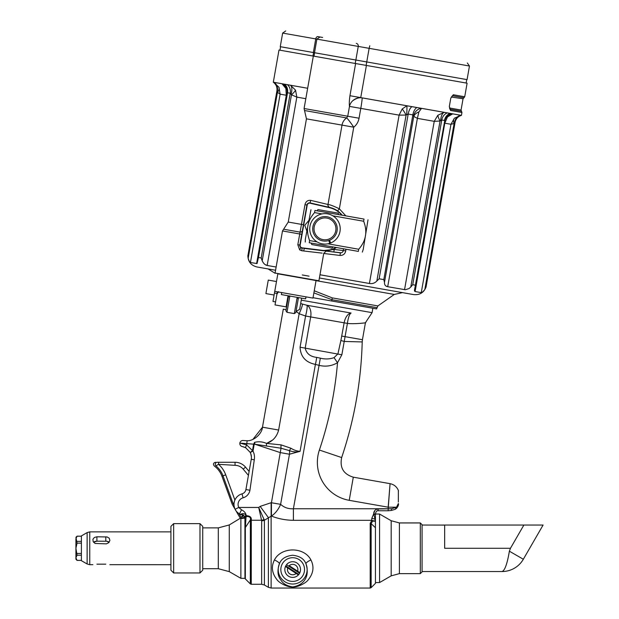 <?xml version="1.0" encoding="UTF-8"?>
<svg xmlns="http://www.w3.org/2000/svg" width="619" height="619" viewBox="0 0 619 619"><rect width="100%" height="100%" fill="white"/><g stroke="black" fill="none" stroke-linecap="round" stroke-linejoin="round"><path stroke-width="0.93" d="M248.42 475.369L243.182 469.125A10.616 10.616 0 0 0 235.05 465.333L218.561 464.327L215.869 465.836C213.702 466.053 213.702 466.053 215.869 465.836A2.058 1.795 -90 0 1 217.099 462.269C214.971 462.269 214.971 462.269 217.099 462.269C214.971 462.269 214.971 462.269 217.099 462.269L218.561 462.269L217.099 462.269M341.703 215.149A21.626 21.626 0 0 0 329.842 207.783L310.026 203.21A2.329 2.329 0 0 0 307.21 205.075L300.145 245.132A2.329 2.329 0 0 0 302.157 247.848L322.344 250.324A21.626 21.626 0 0 0 336.009 247.461M277.335 291.804L276.917 294.195L278.589 291.626M276.917 294.195L275.022 304.919L286.094 306.869L288.052 295.75M229.27 571.631L218.306 568.699L218.306 527.883L229.27 524.943L229.27 571.631L240.876 578.332L244.954 578.332L244.923 516.718M304.54 110.522L306.451 118.848L342.005 125.115A10.964 10.863 100 0 1 346.617 117.943L304.54 110.522L304.084 108.526L313.33 56.089L366.409 65.444L360.738 97.616L362.177 97.887A10.964 0.604 -80 0 1 360.784 108.387L359.051 118.221C358.355 121.935 356.583 124.93 353.751 127.189A10.964 0.766 55.7 0 0 346.617 117.943L347.746 116.225L349.48 106.391C349.116 104.038 349.271 100.479 349.944 95.713L355.616 63.54M313.33 56.089L278.991 50.031L273.319 82.203L307.658 88.262M349.944 95.713L461.434 115.374L461.944 112.488L450.539 110.476L449.332 106.437L450.794 98.142L453.309 94.753L464.714 96.765L467.105 83.201L366.409 65.444M318.917 280.786L275.076 273.056L318.862 281.026L323.76 253.318L326.174 251.097L341.201 252.807M314.251 290.783L332.271 297.886L377.892 305.925L332.271 297.886L331.722 300.996L313.028 297.7M309.059 276.159L302.273 274.96M316.038 280.647L394.288 294.443L377.892 305.925L376.584 308.904L331.722 300.996M322.151 253.132L301.778 250.757L299.635 249.867L297.816 244.722L304.989 204.68C305.716 201.562 307.612 200.115 310.668 200.347L328.008 204.487C329.795 204.587 333.579 206.026 339.359 208.812L345.851 215.876M345.944 249.209L345.742 250.842C345.093 253.96 343.181 255.492 340.017 255.454L323.737 253.473M413.709 115.567A8.774 7.738 115.2 0 1 421.554 108.356L418.885 111.923L417.384 118.368L413.755 116.387L412.858 114.879L408.184 114.058L406.11 115.041L376.847 281.011C374.766 283.162 372.29 283.982 369.419 283.487L319.977 274.766M332.589 208.286L329.912 207.489A21.928 21.928 0 0 1 342.16 215.226A21.928 21.928 0 0 0 329.912 207.489L329.842 207.783M334.337 248.691L334.245 249.442L322.306 250.625L304.262 248.412L303.697 250.981M291.147 93.956A8.774 3.993 108 0 0 290.504 85.244L295.534 90.165L296.841 97.113L291.472 94.823L290.226 93.252L261.179 257.991L262.208 260.8C263.508 263.547 265.156 265.102 267.16 265.45L276.136 267.037M437.834 115.258A8.774 1.911 60 0 0 440.055 121.022L410.792 286.999L412.718 284.709L415.419 285.189L444.682 121.03L444.465 120.45L441.765 119.978L440.055 121.022L434.236 121.339L437.834 115.258L444.249 112.356L362.177 97.887M444.705 120.898A8.774 8.697 -149.3 0 1 452.737 113.85L447.467 116.96L444.79 123.196L444.365 122.825L444.79 123.196L415.101 291.541L414.444 290.272L415.419 285.189M454.408 118.183A8.774 4.937 50.7 0 0 454.098 123.498L424.835 289.475L426.042 287.061L455.089 122.322L454.098 123.498L450.957 124.287L454.408 118.183L461.039 115.32L444.249 112.356A8.774 3.993 92 0 0 440.658 120.318M277.266 91.511A8.774 7.327 113 0 0 273.706 82.288L278.96 87.248L280.121 94.165L277.436 92.347L276.948 90.916L247.902 255.647L248.165 258.316C249.062 261.001 249.821 262.394 250.44 262.502L257.04 263.578L258.479 257.512L261.179 257.991M286.806 95.047L286.288 95.249L285.901 88.471L282.016 83.751L273.327 82.219C276.198 84.424 277.389 87.318 276.91 90.908L247.902 255.647M319.412 277.985L413.662 294.598C419.674 295.178 423.798 292.663 426.042 287.061M247.855 255.639C248.041 261.675 251.059 265.45 256.908 266.959L275.571 270.248M248.645 259.887L249.047 260.746M249.511 261.535L250.44 262.502L280.121 94.165L286.288 95.249L256.606 263.593M265.342 264.708L267.16 265.45L296.841 97.113L305.817 98.692M385.792 285.924L387.703 286.705C385.459 286.311 384.391 284.864 384.484 282.357L383.811 279.61L379.138 278.79L376.847 281.011M414.428 290.961L415.101 291.541L421.268 292.625C421.895 292.733 423.079 291.681 424.835 289.475M421.725 292.493L422.475 292.029M410.792 286.999L409.074 288.531L405.375 289.738L387.703 286.705L417.384 118.368L434.236 121.339L404.547 289.677M402.203 108.975A8.774 1.625 60.4 0 1 406.11 115.041L399.108 115.142L402.203 108.975L406.861 105.764A8.774 0.41 92.9 0 1 406.745 114.345M287.131 93.252L287.526 92.78L287.131 93.252M455.089 122.322C455.863 118.786 457.975 116.473 461.426 115.382L461.039 115.32A8.774 7.327 87 0 0 454.547 122.771M412.718 284.709L441.765 119.978A8.774 7.459 100 0 1 447.359 112.906L450.214 113.409A8.774 7.73 100 0 0 444.465 120.45M379.138 278.79L408.184 114.058A8.774 4.155 100 0 1 411.906 106.654L416.842 107.52A8.774 4.612 100 0 0 412.858 114.879L383.811 279.61M307.658 88.269L287.386 84.695A8.774 7.459 100 0 1 290.226 93.252L287.526 92.78A8.774 7.73 100 0 0 284.539 84.192L282.016 83.751A8.774 8.697 -10.7 0 1 287.154 93.121M262.208 260.8L291.472 94.823A8.774 1.911 140 0 0 295.534 90.165M287.216 90.722A8.774 6.639 -6.4 0 0 285.901 88.471M248.165 258.324L277.436 92.347A8.774 4.937 149.3 0 0 278.96 87.248M445.463 118.631A8.774 6.639 -153.6 0 1 447.467 116.96M384.484 282.357L413.755 116.387A8.774 6.561 170.8 0 1 418.885 111.923M300.385 247.174L300.919 247.677A2.631 2.631 0 0 1 299.851 245.078L306.916 205.021A2.631 2.631 0 0 1 310.096 202.916L329.912 207.489A2.631 2.6 -77 0 1 327.946 204.471M343.499 248.776L343.282 250.548A2.631 2.631 0 0 1 340.38 252.846L326.174 251.097M342.292 252.297L342.911 251.608M310.668 200.347L310.026 203.21M322.306 250.625A21.928 21.928 0 0 0 336.465 247.538A21.928 21.928 0 0 1 322.306 250.625L322.344 250.324M302.157 247.848L304.262 248.412M300.145 245.132L299.851 245.078A2.631 2.631 0 0 0 300.919 247.677L302.118 248.142L301.778 250.757M309.825 202.87L308.277 203.148M308.053 203.28L306.985 204.703M352.845 100.642C356.451 98.22 359.538 97.299 362.107 97.872A10.964 10.5 -15.7 0 0 352.9 100.588A10.964 10.5 -15.7 0 0 349.48 106.391L399.108 115.142L369.419 283.487M461.944 112.488L461.503 111.258L450.175 109.261A1.315 1.153 100 0 1 449.812 108.046L461.062 110.035L463.051 98.777L451.297 97.044M450.81 98.142L452.559 95.775A1.315 1.153 -80 0 0 453.309 94.753M303.434 224.728L288.253 222.051L283.61 229.223L299.898 232.094A2.631 1.911 -170 0 0 302.397 230.624M299.813 245.573L300.919 247.677L299.635 249.867M329.981 207.504A2.631 2.608 -76.8 0 1 328.008 204.487L342.005 125.115L353.751 127.189L339.359 208.812L337.595 210.917L332.743 208.348M322.631 37.465L317.88 36.622A2.631 1.702 -80 0 0 315.752 38.92L282.651 33.086L285.699 30.95M356.289 43.4A2.631 2.461 100 0 1 358.254 46.417L315.752 38.92L313.353 52.53L280.252 46.688L282.651 33.086M369.791 45.775L369.141 48.336L469.465 66.024L467.066 79.634L366.742 61.939L366.139 65.397M313.353 52.53L366.742 61.939L369.141 48.336L358.254 46.417L355.855 60.02M240.242 514.459L241.789 513.801C243.693 513.236 245.139 513.847 246.13 515.65L245.341 527.52L250.362 519.906C251.02 517.515 249.612 516.378 246.138 516.494L244.892 516.602L242.571 514.76L241.085 514.76A1.315 1.315 0 0 1 240.242 514.459L239.491 513.932C237.294 512.555 235.831 511 235.112 509.251A10.964 10.964 0 0 1 241.998 493.869A5.486 5.486 0 0 0 245.921 489.544L251.26 459.283C249.79 448.992 249.79 448.992 251.26 459.283A10.964 10.964 0 0 0 250.262 452.466L252.459 450.794L253.581 444.411L254.51 442.376L254.966 444.256L280.268 452.597L289.46 454.222L300.068 451.352C296.725 452.257 293.151 452.017 289.352 450.617L281.034 448.226L254.966 444.256L240.899 443.189M250.169 452.296L245.642 447.723L242.362 446.585A3.072 3.072 0 0 1 239.87 443.026L246.656 444.937L253.001 451.089A14.036 14.036 0 0 1 254.277 459.816L249.937 490.248A9.564 9.564 0 0 1 243.097 497.8A6.886 6.886 0 0 0 238.772 507.456L241.526 509.808C244.234 511.101 245.813 513.05 246.261 515.65C249.875 515.882 251.546 517.221 251.291 519.674L251.252 584.274L261.651 584.274L261.651 520.803A5.486 4.186 0 0 0 264.39 520.239L258.711 507.456L260.158 506.388L271.122 502.713L280.624 504.33C284.136 507.565 288.4 509.035 293.398 508.756L388.167 508.756L390.071 483.663L388.167 507.201L396.539 507.201L398.342 503.556C398.35 485.884 398.35 485.884 398.342 503.556M340.891 340.481L344.149 322.824A10.964 6.051 100 0 1 351.074 313.044C376.592 316.309 376.592 316.309 351.074 313.044A10.964 2.739 -83 0 0 347.414 323.397C353.836 324.325 368.003 322.677 365.442 322.677C367.996 322.685 353.828 324.325 347.414 323.397L305.577 316.023A10.964 1.578 104.5 0 0 306.931 305.26L300.672 303.581L306.931 305.26A10.964 6.77 -80 0 1 310.684 316.92L305.19 348.118C306.444 353.557 310.266 356.645 316.649 357.38L320.348 358.169C325.161 359.353 329.718 359.182 334.028 357.658L337.92 353.89L340.891 340.481A10.964 0.611 14.9 0 0 344.226 341.456L362.216 341.936L362.44 339.723L345.069 336.659L341.858 354.78L337.525 362.726C331.598 366.131 325.323 366.974 318.7 365.256L315.404 364.398C305.654 362.409 300.548 356.676 300.076 347.213L305.577 316.023L299.139 313.756L278.635 430.043L262.479 427.195C262.154 433.277 254.355 440.96 247.143 440.759L243.429 440.535L247.143 440.759L246.656 444.937A3.072 0.418 -61.8 0 0 245.642 447.723L250.238 452.419M243.429 440.535A3.072 3.072 100 0 0 239.87 443.026A3.072 3.072 0 0 0 242.362 446.585L243.213 446.763M251.399 456.868L250.757 453.611M238.323 513.159L239.491 513.932L241.526 509.808M241.789 513.801A1.315 0.805 -90 0 0 242.571 514.76L244.954 517.151L244.892 516.602A1.315 0.642 -13.3 0 1 246.13 515.65L246.138 516.494M374.843 510.505L373.698 513.847A1.756 0.542 2.1 0 1 375.454 514.451L375.447 522.359L375.23 521.244L372.576 521.128A1.315 0.751 44.8 0 0 371.764 520.393L370.208 523.357L371.764 520.393L375.145 521.09L375.145 519.534A4.078 2.406 180 0 0 371.764 518.467L373.698 513.847C373.822 510.961 375.284 509.336 378.077 508.973L391.502 508.756L396.539 507.201A1.756 1.145 46.8 0 1 396.408 508.47L395.1 509.352L396.4 508.478C397.978 506.721 398.667 505.119 398.474 503.696C398.474 487.246 398.474 487.246 398.474 503.696L398.35 503.556M375.447 520.107A1.756 1.037 0 0 0 375.145 519.534L373.837 514.281A1.756 0.472 0 0 1 375.447 514.753L375.447 521.91M301.623 298.141L301.267 300.169L301.623 298.141M296.037 311.403L299.65 309.368L301.267 300.169L372.089 312.657L372.862 308.254M252.923 439.389L262.479 427.195L283.293 309.16L286.102 309.655M302.467 304.169A10.964 1.532 115.3 0 1 299.139 313.756L296.292 311.45M278.635 430.043C276.817 436.79 272.801 441.246 266.588 443.421L272.546 440.055M372.638 521.074L371.857 520.324A4.078 2.871 180 0 0 371.764 520.324L293.398 520.324C285.521 520.184 278.194 518.761 271.432 516.053A16.45 9.014 118.2 0 0 280.624 504.33L289.46 454.222A5.486 3.11 100 0 0 289.352 450.617L290.976 448.241C293.7 450.044 296.733 451.081 300.068 451.352L315.404 364.398A10.964 1.578 103.2 0 0 316.649 357.38M362.216 341.936C361.125 381.497 354.277 420.038 341.665 457.557L319.381 450.044A371.245 371.245 0 0 0 337.525 362.726L341.858 354.78L300.076 347.213M310.931 559.955C314.235 566.54 313.493 572.97 308.688 579.229C306.297 583.175 297.422 587.354 292.779 587.044C288.067 587.408 279.061 583.199 276.67 579.229C271.865 572.97 271.122 566.54 274.426 559.955C281.181 546.639 304.161 546.616 310.931 559.955A5.486 1.47 154.9 0 0 305.925 563.754C304.161 558.903 299.751 556.063 292.679 555.235C285.607 556.063 281.196 558.911 279.432 563.754C277.095 570.525 277.583 575.964 280.91 580.088C283.123 583.779 287.054 586.054 292.686 586.928C302.946 585.442 310.336 577.388 305.925 563.754A14.461 14.461 0 0 1 292.679 584.027A14.461 14.461 0 0 1 279.432 563.754A5.486 1.47 -154.9 0 0 274.426 559.955M235.344 509.7L235.684 510.296M398.342 502.071L398.35 490.395C396.748 486.72 393.986 484.476 390.071 483.663L389.513 490.558M266.603 443.413L281.034 444.868A4.078 0.588 -86 0 0 281.034 448.226L271.432 502.713L271.432 516.053L264.39 520.239L264.39 585.009L268.383 587.315L268.383 517.592L260.158 506.388M254.51 442.376C258.479 441.339 262.495 441.68 266.565 443.413A4.078 0.588 -83.4 0 0 266.402 446.013M286.527 564.706L286.914 564.249A7.838 7.838 0 0 1 299.859 572.707L299.604 573.248L286.527 564.706A7.838 7.838 0 0 0 285.761 565.882L298.83 574.424A7.838 7.838 0 0 0 299.805 572.823A7.838 7.838 0 0 0 299.851 572.73M285.723 565.944A7.838 7.838 0 0 1 285.761 565.882L285.483 566.486L287.727 567.948L285.483 566.486M293.398 520.324L293.398 508.756L320.348 358.169M243.097 497.8L241.998 493.869A10.964 10.964 0 0 0 235.112 509.251L238.772 507.456L258.711 507.456L261.551 520.262A5.486 4.178 161.5 0 0 264.12 519.403M254.277 459.816L251.26 459.283A10.964 10.964 0 0 0 250.262 452.466L253.001 451.089L254.161 444.519M250.262 452.466L250.989 454.338L250.262 452.466M337.525 362.726L334.028 357.658M375.447 522.359L375.447 583.353L375.447 522.359M375.447 527.713L371.137 523.651L371.137 587.663L370.208 588.05L370.208 523.357L371.129 523.643L372.576 521.128M378.077 508.973L378.077 510.752L388.167 510.752L388.167 508.756L391.502 508.756A1.756 0.526 80.2 0 1 391.285 510.482L395.1 509.352A1.756 1.13 66.4 0 0 395.58 507.75M244.954 528.146A1.315 0.89 180 0 1 245.341 527.52L245.341 578.92L250.316 583.895L250.362 519.906L245.82 526.784M250.362 519.906L251.291 519.674M246.091 517.205L244.954 517.151M420.316 528.765L420.316 522.939L399.402 522.939L399.402 573.643L420.316 573.643L420.316 528.765M375.478 514.033L379.571 514.033L379.571 582.549L375.447 582.549M420.316 522.939L422.073 524.695L422.073 571.886L420.316 573.643M240.876 578.332L240.876 518.459L242.486 518.521L244.954 517.089L242.888 518.08A1.315 1.176 -165 0 1 241.193 517.623L238.826 513.515M277.041 293.468L274.457 293.011L272.971 301.438L275.556 301.894M274.457 293.011L277.846 273.815L316.054 280.554L312.966 298.087L274.751 291.348M305.995 296.857L305.647 298.853L281.366 294.574L281.722 292.578M444.396 525.09L422.073 525.044M444.659 525.044L543.087 525.044L523.883 525.044L510.458 548.287L444.659 548.287L444.659 525.044L442.453 525.044M442.778 525.044L443.274 525.044M510.458 548.287L509.375 551.196L523.334 559.251A24.559 24.559 0 0 1 502.063 571.538C504.818 570.571 507.255 563.785 509.375 551.196C507.255 563.793 504.818 570.571 502.063 571.538L422.073 571.538M199.976 523.62L202.723 526.359L202.723 570.223L199.976 572.962L199.976 523.62L173.66 523.62L173.66 572.962L199.976 572.962M173.66 572.962L170.921 570.223L170.921 526.359L173.66 523.62M234.09 502.992L233.023 503.379C231.684 503.998 231.684 503.998 233.023 503.379L222.995 475.841L225.718 474.85A25.928 25.928 0 0 0 218.561 464.327L218.561 462.269L235.05 462.269A13.688 13.688 0 0 1 245.534 467.152L249.117 471.423M241.062 517.817L242.872 514.745L242.803 518.335A1.315 1.253 -120 0 1 241.062 517.817L240.288 518.265L232.226 504.307M234.021 505.197L233.231 503.835C231.893 504.462 231.893 504.462 233.231 503.835A3.072 2.894 65 0 1 233.023 503.379M243.182 469.125L245.534 467.152A13.688 13.688 0 0 0 235.05 462.269A13.688 13.688 0 0 1 245.534 467.152A13.688 13.688 0 0 0 235.05 462.269L235.05 465.333M311.256 243.097L311.79 244.567L331.993 248.134L333.007 246.927M308.595 220.751L304.78 225.293L306.807 230.872M338.701 214.623L338.167 213.145L317.965 209.586L316.951 210.785M327.938 243.809L358.718 249.24C366.007 240.899 367.655 231.568 363.655 221.246L332.875 215.822M322.019 213.903L314.56 212.588C307.279 220.921 305.631 230.253 309.624 240.582L317.083 241.897M314.56 212.588L314.947 210.429C309.299 209.439 309.299 209.439 314.947 210.429L364.034 219.087C369.675 220.078 369.675 220.078 364.034 219.087L363.655 221.246M358.718 249.24L358.339 251.399C363.98 252.39 363.98 252.39 358.339 251.399L309.245 242.741C303.604 241.743 303.604 241.743 309.245 242.741L309.624 240.582M368.019 219.791L363.221 249.411L362.324 252.095M305.268 242.037L305.337 239.205L310.962 209.725M314.692 232.597A10.941 10.941 0 0 0 333.362 235.893A10.941 10.941 0 0 0 326.878 218.081A10.941 10.941 0 0 0 314.692 232.597M313.462 233.054A12.256 12.256 0 0 1 320.65 217.385A12.256 12.256 0 0 1 336.396 224.388A12.256 12.256 0 0 1 329.579 240.218A12.256 12.256 0 0 1 313.462 233.054M274.101 295.031L265.899 293.584L268.275 280.09L276.484 281.537M298.83 574.424L298.443 574.873A7.838 7.838 0 0 1 285.498 566.416A7.838 7.838 0 0 0 298.443 574.873L296.145 573.449L298.389 574.912M296.145 573.449L287.727 567.948A5.207 5.207 0 0 0 296.145 573.449M297.631 571.175L289.212 565.673A5.207 5.207 0 0 1 297.631 571.175L299.875 572.637L297.631 571.175M299.875 572.637L299.859 572.707A7.838 7.838 0 0 0 292.679 561.719A7.838 7.838 0 0 1 299.859 572.707M292.679 561.719A7.838 7.838 0 0 0 286.914 564.249L286.968 564.211M328.759 240.52L329.78 243.321A15.243 15.243 0 0 1 309.995 226.067A15.243 15.243 0 0 1 334.662 217.091A15.243 15.243 0 0 1 330.6 243.027L329.579 240.218M96.904 564.172C91.612 564.737 91.612 564.737 96.904 564.172L105.803 564.172C111.095 564.737 111.095 564.737 105.803 564.172M170.921 564.69L109.849 564.675M89.755 564.69L87.124 563.986L81.399 560.682L81.399 535.899L87.124 532.588L89.755 531.883L89.755 564.69L92.865 564.675M96.904 536.797L107.141 536.959L109.246 538.228L109.888 540.449L108.789 542.646L106.36 543.861L95.024 543.451L93.175 541.61L92.912 539.281L94.39 537.447L96.904 536.797L96.904 541.176L106.716 541.23L109.122 542.267M106.886 541.261L107.783 541.478M108.108 541.602L108.627 541.88M95.821 541.261L94.931 541.478M94.599 541.602L94.08 541.88M93.585 542.267L96.904 541.176M81.399 560.404L77.066 560.404L75.913 559.251L75.913 548.287L77.066 543.134L75.913 537.323L77.066 536.17L75.913 538.793L77.066 536.216L81.399 536.216M77.066 560.404L75.913 557.789L77.066 555.204L75.913 548.287L75.913 538.793M77.066 541.37L81.399 541.37M81.399 543.134L77.066 543.134M77.066 560.365L81.399 560.365M81.399 555.204L77.066 555.204M77.066 553.448L81.399 553.448M298.474 297.592L295.851 312.471M285.916 310.715L288.114 298.234M287.858 299.681L288.539 295.836M225.718 474.85L234.895 500.067M376.809 307.628L331.946 299.712L313.879 292.872M421.268 292.625L450.957 124.287L444.79 123.196M461.379 115.374A8.774 8.767 100 0 0 455.042 122.314L425.996 287.054M273.366 82.226A8.774 8.767 100 0 1 276.948 90.916L276.91 90.908M287.526 92.78L258.479 257.512M304.084 108.526L359.051 118.221M301.747 234.338L282.496 230.941L283.61 229.223M340.38 252.846A2.631 2.631 0 0 0 343.282 250.548L345.742 250.842M333.788 252.034L334.245 249.442L343.282 250.548M304.989 204.68L307.21 205.075M451.8 96.788A1.315 1.153 -80 0 1 452.559 95.775L463.879 97.771L464.714 96.765M449.348 106.437L450.794 98.142M449.781 109.037L449.332 106.437M450.175 109.261A1.315 1.153 100 0 1 450.539 110.476M299.851 245.078L297.816 244.722M340.349 252.838L340.017 255.454M355.824 60.02L355.213 63.471M313.57 52.569L312.966 56.02M241.998 493.869A5.486 5.486 0 0 0 245.921 489.544L249.937 490.248M371.764 520.393L371.764 518.467M306.931 305.26L351.074 313.044M347.414 323.397L345.069 336.659L341.812 336.086M281.034 444.868L290.976 448.241M271.122 502.713L271.122 588.05L370.208 588.05M388.167 507.201L349.224 500.33A38.556 38.556 0 0 1 319.381 450.044M390.071 483.663L353.302 477.179L349.224 500.33M261.551 520.262L251.252 520.262A1.315 1.021 0 0 0 250.316 520.564M292.679 581.403A11.846 11.846 0 0 0 302.939 563.638A11.846 11.846 0 0 0 282.419 563.638A11.846 11.846 0 0 0 292.679 581.403M399.402 522.939L391.177 520.734L391.177 575.848L379.571 582.549M215.474 462.269C213.307 462.935 212.905 464.18 214.259 465.991C217.842 468.637 220.403 472.049 221.958 476.22L222.995 475.841A23.042 23.042 0 0 0 215.869 465.836M234.044 503.363L233.231 503.835M87.124 563.986L87.124 532.588M105.803 536.797L105.803 541.176M288.307 297.135C289.205 296.014 289.715 295.658 289.831 296.068L286.968 312.309L294.311 313.601L297.174 297.36L298.242 298.884M394.288 294.443L402.482 292.625M275.045 273.265L268.097 268.932M444.69 120.984L415.504 286.527M287.092 89.979L287.139 93.183L257.914 258.904M287.162 90.351L286.891 89.198M446.276 117.308L445.641 118.299M445.819 117.981L444.697 120.96M288.253 222.051L306.451 118.848M275.076 273.056L282.496 230.941M461.503 111.258L461.062 110.035M463.879 97.771L463.051 98.777M469.465 66.024L467.33 62.976M314.498 52.731L316.897 39.121L319.946 36.985M314.607 52.747L313.995 56.205M280.569 46.75L279.966 50.201M466.741 79.572L466.138 83.031M362.44 339.723L365.442 322.677L372.089 312.657M353.302 477.179C343.475 474.169 339.591 467.631 341.665 457.557M247.143 440.759L247.755 440.72M264.39 585.009L261.651 584.274M268.383 587.315L271.122 588.05M243.329 446.802L245.147 447.467M375.447 583.353L371.137 587.663M375.454 514.451C375.71 511.851 376.584 510.621 378.077 510.752C376.615 510.52 375.741 511.758 375.454 514.451L375.447 514.753M388.167 510.752L391.262 510.489L388.167 510.752M398.04 505.932L398.179 505.514M398.35 490.395L398.474 491.045M242.571 514.76L243.592 514.993M250.316 583.895L251.252 584.274M245.341 578.92L244.954 577.984M391.177 520.734L379.571 514.033M399.402 573.643L391.177 575.848M244.954 518.242L242.958 518.242M229.27 524.943L240.288 518.265M218.306 527.883L202.723 527.883M218.306 568.699L202.723 568.699M523.334 559.251L543.087 525.044M232.233 504.315L221.958 476.22M170.921 531.883L89.755 531.883M81.399 536.17L77.066 536.17M294.311 313.601L295.836 312.533M286.968 312.309L285.901 310.784"/></g></svg>
